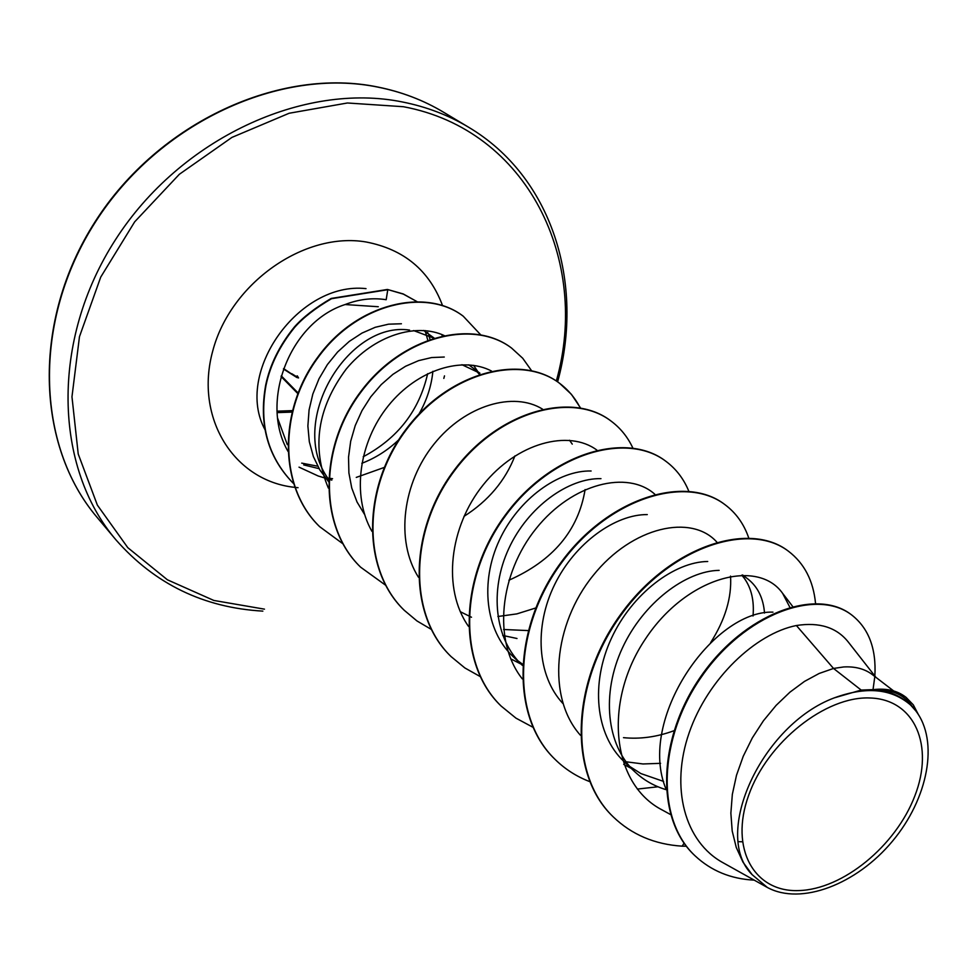 <?xml version="1.0" encoding="UTF-8"?>
<svg xmlns="http://www.w3.org/2000/svg" width="977" height="977" viewBox="0 0 977 977"><rect width="100%" height="100%" fill="white"/><g stroke="black" fill="none" stroke-linecap="round" stroke-linejoin="round"><path stroke-width="1.47" d="M798.661 890.572C754.305 892.392 729.343 848.622 748.614 795.449C767.214 742.264 825.797 695.783 870.226 697.993C914.973 699.41 934.415 746.025 914.826 795.95C895.848 845.899 842.785 889.522 798.661 890.572M293.589 483.53L292.514 482.491C267.893 456.577 259.052 424.226 265.976 385.463C270.226 365.044 279.825 345.626 294.773 327.21C303.334 317.525 315.595 308.024 331.545 298.693L387.771 289.717L386.184 299.719L384.535 299.475C371.516 297.704 358.376 299.402 345.113 304.543L378.282 306.729M433.886 338.421L432.884 337.456M356.263 477.411L384.23 467.446M299.023 467.153L318.258 476.019L323.937 477.729M324.193 477.472L325.158 477.655M327.857 478.119L332.546 478.681M328.834 479.609C286.298 422.601 347.946 320.712 409.571 330.092M328.748 481.905L319.919 470.084L313.373 456.564L309.318 441.738L307.877 426.033L309.074 409.961L312.835 394.024L319.027 378.734L327.393 364.568L337.615 351.989L349.29 341.388L361.991 333.084L375.229 327.295L388.541 324.181L401.413 323.766M861.177 690.067L834.273 697.871C761.73 724.751 711.476 834.492 752.143 874.671L742.984 862.141L736.267 847.474L732.2 831L730.869 813.157L732.335 794.386L736.511 775.225L743.265 756.222L752.339 737.891L763.416 720.794L776.104 705.394L789.953 692.156L804.486 681.409L819.178 673.458L833.528 668.451L861.177 690.067L873.621 689.603C886.444 688.126 897.057 690.556 905.471 696.906L906.106 697.383C899.023 692.021 890.279 689.444 879.85 689.664L873.621 689.603M875.942 677.354L848.329 642.097C836.752 627.466 819.447 621.934 796.389 625.524L833.528 668.451L843.615 666.961C855.229 666.302 864.853 668.879 872.473 674.692L893.637 690.934M666.18 789.501C636.589 719.304 713.503 609.953 772.966 612.139M666.192 789.697C654.175 786.106 643.733 780.147 634.879 771.818C606.082 744.938 601.356 693.169 622.41 647.983C643.354 602.638 686.062 570.812 719.133 570.36M663.652 781.441L640.863 773.564L629.725 766.444M634.867 771.83L623.998 761.535C595.286 734.68 590.511 683.241 611.419 638.323C632.18 593.344 674.753 561.799 707.714 561.494M562.899 703.501C537.032 675.754 534.053 626.501 554.594 584.673C575.013 542.785 615.449 514.281 647.275 514.586M591.122 470.999C558.966 470.108 518.531 498.588 499.308 540.318C479.939 581.987 485.3 630.58 513.047 656.556L522.414 665.422C494.557 639.337 489.294 590.523 508.761 548.61C528.093 506.587 568.724 477.851 600.965 478.645M522.561 664.201L517.92 660.794M516.992 638.494L502.752 635.453M528.13 630.58L503.57 629.493M364.616 514.525L357.045 502.019L351.757 488.036L348.899 472.953L348.533 457.212L350.682 441.262L355.225 425.569L362.003 410.609L370.772 396.821L381.213 384.608L392.937 374.338L405.553 366.277L418.608 360.635L431.663 357.545L444.279 357.032M742.337 841.783L738.319 841.649M742.618 574.965L747.906 579.019C757.834 586.896 763.367 598.242 764.515 613.055M673.959 730.735C656.886 737 640.057 739.308 623.497 737.659M741.775 575.172L744.266 578.237C751.423 588.264 754.342 600.855 753.023 616.011M585.101 489.562C578.36 530.523 552.945 560.749 508.87 580.24M461.938 364.702L479.927 373.214L468.752 364.824M475.701 370.332L479.414 374.35M796.389 625.524C755.819 633.511 707.898 678.429 689.164 732.787C670.149 787.352 684.437 841.966 723.432 862.947L767.36 887.47C801.164 905.777 856.585 884.295 892.294 841.392C928.223 798.673 939.178 741.042 915.742 710.804L910.662 705.113C902.211 696.992 891.635 691.924 878.934 689.921L879.85 689.664M915.754 710.792L910.552 704.222C903.298 694.891 892.758 690.128 878.934 689.921M752.143 874.671L767.372 887.47M413.552 330.556L434.24 338.311M423.615 330.458L434.411 338.262M851.419 614.777L851.114 614.545C815.819 587.287 744.132 613.8 701.083 676.096C657.521 738.099 655.213 818.775 694.549 855.327L694.818 855.583M684.083 843.114L682.202 846.167L686.379 846.216M872.901 690.519L874.806 676.658M874.855 675.974C876.418 648.606 868.7 628.284 851.712 614.985C816.406 587.727 744.718 614.252 701.657 676.585C658.071 738.6 655.762 819.3 695.099 855.852C711.195 870.873 730.906 878.97 754.232 880.143M918.343 714.48L913.3 704.844L906.106 697.383M345.113 304.543C289.363 322.325 259.308 402.622 288.081 451.508M444.462 335.673C416.251 322.337 373.91 335.441 346.151 369.159C317.293 407.971 311.37 447.613 328.37 488.073M463.965 516.393C488.305 500.883 505.292 480.721 514.928 455.905M491.504 371.028C462.829 355.909 417.582 369.33 388.333 405.724C358.962 441.958 351.415 495.339 371.858 531.244M542.516 409.131C513.951 391.264 465.418 404.857 434.142 443.937C402.658 482.785 395.148 540.489 418.449 577.236M497.891 616.511L516.87 613.886L535.652 608.012M596.849 450.079C568.883 429.233 516.98 442.581 483.285 484.775C449.359 526.64 442.031 588.936 468.471 626.33M654.846 494.264C627.845 469.925 572.473 483.029 536.153 528.508C499.552 573.609 492.31 641.071 522.292 678.868M710.658 642.585C725.239 619.626 731.871 597.46 730.54 576.088M716.825 542.088C691.692 513.792 632.485 526.237 593.186 575.453C553.519 624.23 546.485 697.297 580.399 735.229M625.988 761.779L642.976 763.965L660.586 763.33M789.831 607.218L782.614 593.332C757.81 558.148 686.562 576.503 645.37 639.056C603.554 701.034 610.82 783.823 662.528 810.153L670.527 814.537M287.323 444.657L277.7 418.4M612.884 816.528L612.64 816.283C567.503 773.002 571.606 681.238 620.993 613.983C669.904 546.277 748.773 520.826 787.902 550.82L788.17 551.028M554.875 759.19L554.643 758.958C510.128 716.275 513.169 627.246 560.81 562.74C607.963 497.794 685.158 474.248 724.36 504.205L724.616 504.388M500.945 705.87L500.725 705.663C456.931 663.542 459.166 577.114 505.194 515.197C550.759 452.839 626.233 431.065 665.386 460.924L665.63 461.107M450.898 656.397L450.69 656.202C407.556 614.741 408.984 530.743 453.487 471.17C497.525 411.158 571.398 390.885 610.442 420.611L610.662 420.769M404.099 610.149L403.916 609.966C361.527 569.102 362.345 487.462 405.431 430.1C448.077 372.322 520.301 353.466 559.149 382.972C568.04 389.567 575.074 397.871 580.253 407.897M360.489 567.026L360.305 566.855C318.575 526.664 318.783 447.21 360.55 391.862C401.852 336.088 472.563 318.465 511.154 347.763L511.35 347.91M319.503 526.53L319.345 526.371C278.677 487.071 278.03 410.572 317.781 357.155C357.142 302.675 426.021 287.678 462.854 315.925L463.037 316.06M292.355 482.345L292.196 482.186C267.588 456.271 258.746 423.933 265.671 385.182C269.908 364.763 279.507 345.345 294.443 326.929C303.017 317.256 315.266 307.755 331.227 298.425L387.429 289.461L403.354 294.114L417.167 301.722L403.22 293.943L387.429 289.461M682.202 846.167C654.724 844.433 631.704 834.639 613.141 816.784C568.003 773.503 572.119 681.702 621.506 614.423C670.43 546.693 749.322 521.23 788.451 551.223C804.327 563.326 813.352 580.741 815.551 603.468M657.997 786.778L637.346 789.074M589.729 781.624C576.589 776.568 565.048 769.168 555.107 759.422C510.592 716.739 513.646 627.686 561.287 563.155C608.463 498.185 685.659 474.614 724.873 504.584C736.035 512.901 743.986 524.026 748.736 537.961M532.88 727.23L515.978 718.156L501.164 706.09C457.358 663.969 459.593 577.517 505.634 515.575C551.211 453.206 626.709 431.407 665.862 461.278C676.133 468.923 683.778 478.901 688.809 491.223M480.476 676.719L464.881 667.963L451.093 656.605C407.946 615.131 409.387 531.122 453.902 471.525C497.952 411.5 571.838 391.215 610.881 420.94C620.383 427.975 627.71 437 632.84 448.016M431.187 629.335L416.959 620.945L404.295 610.332C361.893 569.469 362.711 487.816 405.821 430.43C448.48 372.64 520.717 353.772 559.565 383.277L571.423 394.342L580.533 407.946M385.512 585.15L360.66 567.21C318.917 527.006 319.125 447.527 360.916 392.168C402.231 336.381 472.953 318.746 511.545 348.044L522.707 358.241L531.525 370.625M343.037 543.884L319.674 526.688C278.995 487.401 278.36 410.877 318.123 357.448C357.497 302.943 426.387 287.946 463.22 316.182L480.599 334.708M834.273 697.871C866.269 686.159 891.732 688.577 910.662 705.113M442.239 335.783L441.787 334.525M283.611 368.573L296.764 377.452L298.559 377.928L297.301 375.864L296.141 376.438L291.781 373.702M378.404 87.222C280.949 66.863 159.434 121.991 95.722 221.559C31.63 320.957 36.002 445.817 97.321 517.639C36.112 446.013 31.166 321.225 95.233 221.547C158.921 121.698 280.778 66.692 378.123 87.1C401.852 91.936 423.591 100.265 443.326 112.086C423.664 100.313 402.023 92.021 378.404 87.222M264.474 609.159L213.804 600.44L167.409 579.801L127.792 547.657L97.37 505.121L78.221 454L71.968 396.796L79.479 336.65L100.729 277.102L134.679 221.828L179.341 174.285L231.928 137.403L289.131 113.259L347.421 102.988L403.403 106.713C528.032 129.978 590.291 260.993 556.328 381.006M262.85 611.126C203.729 607.731 154.793 584.002 116.031 539.951C54.15 467.519 50.145 340.802 115.567 239.573C180.611 138.16 304.14 81.702 402.719 102.035C426.607 106.823 448.467 115.164 468.301 127.047L443.326 112.086M427.682 332.498L428.024 333.365M428.695 335.184L430.014 339.275M432.884 371.309C431.431 386.086 426.827 400.277 419.06 413.894M398.714 439.833C387.71 450.287 375.424 458.103 361.832 463.293M294.663 487.34C234.492 481.075 194.057 418.351 212.803 350.755C230.67 283.037 304.47 231.427 366.009 241.966C403.928 249.269 429.453 270.495 442.569 305.654M444.498 375.864L443.827 378.404M319.064 468.642L303.7 464.905M265.17 429.99C233.625 372.982 298.791 281.107 366.021 288.63M298.058 487.694L294.883 487.364M281.278 375.864L298.022 392.888M297.765 393.536L281.083 376.56M277.089 411.17L292.245 410.621M291.879 412.099L277.175 412.612L291.879 412.111M283.452 369.013L296.764 377.452M301.71 463.122L317.72 466.212M363.2 456.76C397.737 438.404 419.218 410.719 427.645 373.69M427.743 340.081L425.129 330.58M116.031 539.951L97.321 517.639M473.601 365.349L477.802 371.59M569.542 440.261L572.253 444.12M460.289 611.687L468.508 615.766M468.948 615.986L471.5 617.244M510.727 658.84L520.961 664.055M623.705 764.38L631.301 768.447M782.614 593.32L792.677 606.448M331.826 480.122L328.504 479.121M557.611 381.873C584.796 283.269 552.029 176.581 468.301 127.047"/></g></svg>
